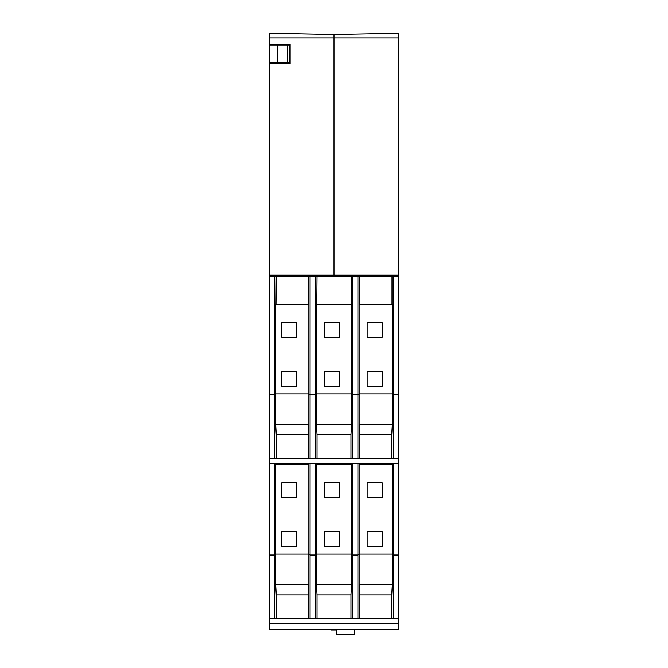 <?xml version="1.0" encoding="UTF-8"?>
<svg xmlns="http://www.w3.org/2000/svg" width="668" height="668" viewBox="0 0 668 668"><rect width="100%" height="100%" fill="white"/><g stroke="black" fill="none" stroke-linecap="round" stroke-linejoin="round"><path stroke-width="1" d="M354.533 629.415L354.316 634.6L336.739 634.6L336.522 629.415M394.095 276.009L394.521 276.644M290.137 45.157L269.154 45.157L269.154 44.121L290.137 44.121L290.137 63.543L269.154 63.543L269.154 276.043L273.905 276.009M296.817 546.641L281.838 546.641L281.838 531.653L296.817 531.653L296.817 546.641L281.838 546.641L281.838 531.653L296.817 531.653L296.817 546.641M296.817 497.643L281.838 497.643L281.838 482.655L296.817 482.655L296.817 497.643L281.838 497.643L281.838 482.655L296.817 482.655L296.817 497.643M339.478 546.641L324.489 546.641L324.489 531.653L339.478 531.653L339.478 546.641L324.489 546.641L324.489 531.653L339.478 531.653L339.478 546.641M339.478 497.643L324.489 497.643L324.489 482.655L339.478 482.655L339.478 497.643L324.489 497.643L324.489 482.655L339.478 482.655L339.478 497.643M382.129 546.641L367.141 546.641L367.141 531.653L382.129 531.653L382.129 546.641L367.141 546.641L367.141 531.653L382.129 531.653L382.129 546.641M382.129 497.643L367.141 497.643L367.141 482.655L382.129 482.655L382.129 497.643L367.141 497.643L367.141 482.655L382.129 482.655L382.129 497.643M317.033 594.837L316.473 584.834L351.527 584.834L350.967 594.837L317.033 594.837L317.033 618.401M359.685 594.837L359.134 584.834L392.308 584.834L391.749 594.837L359.685 594.837L359.685 618.401M276.251 594.837L275.692 584.834L308.866 584.834L308.315 594.837L276.251 594.837L276.251 618.401M359.134 584.834L359.134 554.089L392.308 554.089L392.308 584.834M316.473 584.834L316.473 554.089L351.527 554.089L351.527 584.834M359.134 554.089L359.134 464.786L392.308 464.786L392.308 554.089M316.473 554.089L316.473 464.786L351.527 464.786L351.527 554.089M359.434 464.786L359.434 463.408M391.999 463.408L391.999 464.786M316.782 464.786L316.782 463.408M351.218 463.408L351.218 464.786M275.692 584.834L275.692 554.089L308.866 554.089L308.866 584.834M275.692 554.089L275.692 464.786L308.866 464.786L308.866 554.089M276.001 464.786L276.001 463.408M308.566 463.408L308.566 464.786M274.481 463.408L274.481 618.568L269.296 618.568L269.296 554.999L274.481 554.999L275.692 554.031M274.481 618.568L398.704 618.568L398.704 623.586L269.296 623.586L269.296 618.568M308.866 554.031L310.077 554.999L315.263 554.999L316.473 554.031M315.263 463.408L315.263 618.568M351.527 554.031L352.737 554.999L357.923 554.999L359.134 554.031M357.923 463.408L357.923 618.568M350.967 594.837L350.967 618.401M352.737 463.408L352.737 618.568M391.749 594.837L391.749 618.401M392.308 554.031L393.519 554.999L393.519 618.568M393.519 463.408L393.519 554.999L398.704 554.999L398.704 618.568M398.704 554.999L398.704 458.382L357.923 458.382L357.923 394.813L359.134 393.844L359.134 304.6L392.308 304.6L392.308 424.648L391.749 434.651L359.685 434.651L359.134 424.648L392.308 424.648M310.077 463.408L310.077 618.568M308.315 594.837L308.315 618.401M269.296 554.999L269.296 463.408L398.704 463.408M398.704 597.075L398.846 629.415L269.154 629.415L269.296 597.075M336.547 629.991L331.353 629.991L331.345 629.415M393.686 623.586L392.534 623.586M398.846 623.645L393.686 623.645M359.05 623.586L357.889 623.586M352.762 623.586L351.602 623.586M357.889 623.645L352.762 623.645M316.398 623.586L315.238 623.586M308.95 623.586L310.111 623.586M275.466 623.586L274.314 623.586M315.238 623.645L310.111 623.645M274.314 623.645L269.154 623.645M317.033 276.644L317.033 275.475L351.218 275.425L351.218 304.6M350.967 276.644L350.967 275.475M316.782 304.6L317.033 275.475M308.315 276.644L308.566 275.425L316.782 275.425M308.566 275.425L308.566 304.6M276.251 276.644L276.251 275.475L308.315 275.475M276.001 304.6L276.251 275.475M273.905 276.644L273.905 275.425L276.001 275.425M296.817 337.457L281.838 337.457L281.838 322.469L296.817 322.469L296.817 337.457L281.838 337.457L281.838 322.469L296.817 322.469L296.817 337.457M296.817 386.455L281.838 386.455L281.838 371.466L296.817 371.466L296.817 386.455L281.838 386.455L281.838 371.466L296.817 371.466L296.817 386.455M339.478 337.457L324.489 337.457L324.489 322.469L339.478 322.469L339.478 337.457L324.489 337.457L324.489 322.469L339.478 322.469L339.478 337.457M339.478 386.455L324.489 386.455L324.489 371.466L339.478 371.466L339.478 386.455L324.489 386.455L324.489 371.466L339.478 371.466L339.478 386.455M382.129 337.457L367.141 337.457L367.141 322.469L382.129 322.469L382.129 337.457L367.141 337.457L367.141 322.469L382.129 322.469L382.129 337.457M382.129 386.455L367.141 386.455L367.141 371.466L382.129 371.466L382.129 386.455L367.141 386.455L367.141 371.466L382.129 371.466L382.129 386.455M317.033 434.651L316.473 424.648L351.527 424.648L350.967 434.651L317.033 434.651L317.033 458.215M276.251 434.651L275.692 424.648L308.866 424.648L308.315 434.651L276.251 434.651L276.251 458.215M359.134 424.648L359.134 393.903L392.308 393.903M316.473 424.648L316.473 393.903L351.527 393.903L351.527 424.648M316.473 393.903L316.473 304.6L351.527 304.6L351.527 393.903M359.434 304.6L359.434 276.644L391.999 276.644L391.999 304.6M275.692 424.648L275.692 304.6L308.866 304.6L308.866 393.844L310.077 394.813L315.263 394.813L315.263 276.644L352.737 276.644L352.737 458.382L357.923 458.382M275.692 393.844L274.481 394.813L274.481 458.382L269.296 458.382L269.296 394.813L274.481 394.813L274.481 276.644L310.077 276.644L310.077 458.382L352.737 458.382M275.692 393.903L308.866 393.903L308.866 424.648M274.481 458.382L310.077 458.382M315.263 458.382L315.263 394.813L316.473 393.844M359.685 434.651L359.685 458.215M351.527 393.844L352.737 394.813L357.923 394.813L357.923 276.644L359.434 276.644L359.434 275.425L391.999 275.425L391.999 276.644L398.704 276.644L398.704 458.382M359.685 276.644L359.685 275.475M391.749 276.644L391.749 275.475M269.296 458.382L269.296 463.408M350.967 434.651L350.967 458.215M391.749 434.651L391.749 458.215M392.308 393.844L393.519 394.813L393.519 458.382M393.519 276.644L393.519 394.813L398.704 394.813M308.315 434.651L308.315 458.215M269.296 394.813L269.296 276.644L274.481 276.644M310.077 276.644L315.263 276.644M352.737 276.644L357.923 276.644M391.999 275.425L394.095 275.425L394.095 276.644M351.218 275.425L359.434 275.425M334 275.475L334 34.536L269.154 33.4L269.154 44.121M334 34.536L398.846 33.4L398.846 276.043L394.521 276.043M398.846 275.124L269.154 275.124M269.154 63.543L269.154 62.45L289.327 62.45L289.327 45.157M289.327 62.45L290.137 62.45M289.227 62.45L289.227 45.157M287.599 62.45L287.599 45.157M277.796 62.45L277.796 45.157M269.154 62.45L269.154 45.157M398.846 38.009L269.154 38.009M398.846 276.043L398.704 435.093M398.846 435.093L398.704 435.995M398.846 435.995L398.704 597.025M269.154 276.043L269.296 597.025M273.479 276.644L273.479 276.043"/></g></svg>
